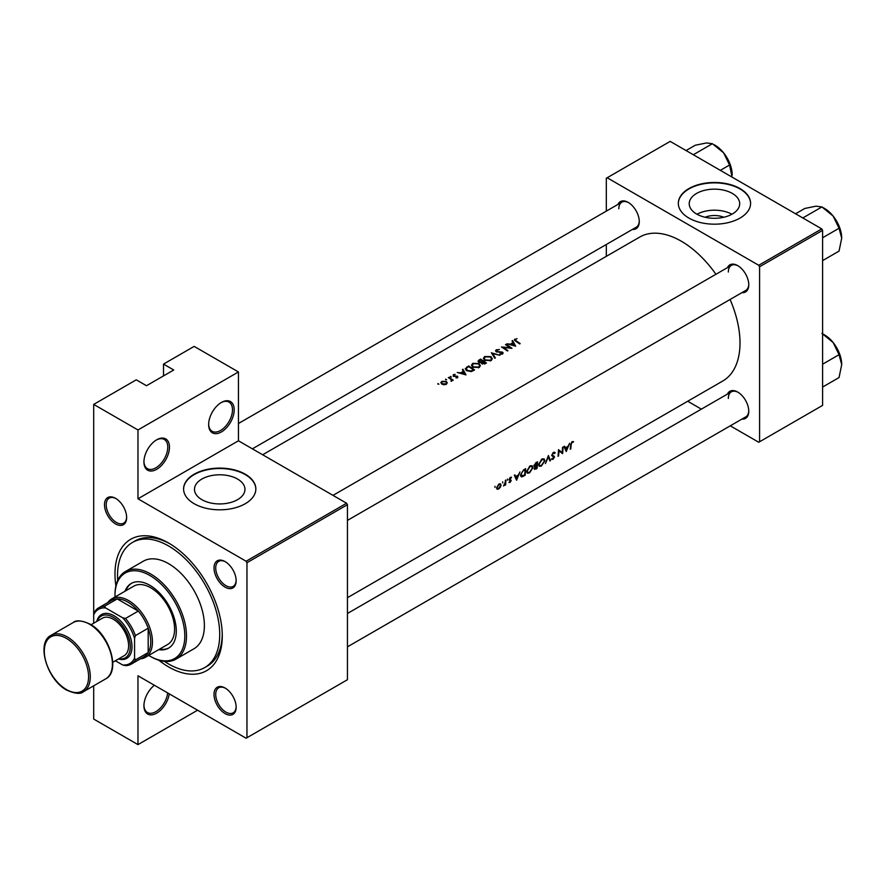 <?xml version="1.0" encoding="UTF-8"?>
<svg xmlns="http://www.w3.org/2000/svg" width="886" height="886" viewBox="0 0 886 886"><rect width="100%" height="100%" fill="white"/><g stroke="black" fill="none" stroke-linecap="round" stroke-linejoin="round"><path stroke-width="1.33" d="M208.642 424.56A18.063 10.433 -60 0 1 221.422 402.443A18.063 10.433 -60 0 1 234.192 409.808A18.063 10.433 -60 0 1 221.422 431.936A18.063 10.433 -60 0 1 208.642 424.56M208.653 424.062A16.856 9.735 120 0 0 212.142 431.294A16.856 9.735 120 0 0 225.133 426.775A16.856 9.735 120 0 0 232.486 409.808A16.856 9.735 120 0 0 228.998 402.1A16.856 9.735 120 0 0 220.991 402.698M143.931 461.927A18.063 10.433 -60 0 1 156.7 439.799A18.063 10.433 -60 0 1 169.47 447.175A18.063 10.433 -60 0 1 156.7 469.303A18.063 10.433 -60 0 1 143.931 461.927M143.942 461.418A16.856 9.735 120 0 0 147.419 468.661A16.856 9.735 120 0 0 160.41 464.142A16.856 9.735 120 0 0 167.775 447.175A16.856 9.735 120 0 0 164.275 439.456A16.856 9.735 120 0 0 156.268 440.065M169.259 693.849A18.063 10.433 -60 0 1 155.526 713.762A18.063 10.433 -60 0 1 143.931 705.777A18.063 10.433 -60 0 1 154.363 685.255M705.134 217.258A15.992 9.237 180 0 1 723.784 217.258M732.301 214.024A25.24 14.575 0 0 0 739.699 203.725A25.24 14.575 0 0 0 724.117 190.257A25.24 14.575 0 0 0 696.606 193.414A25.24 14.575 0 0 0 689.219 203.725A25.24 14.575 0 0 0 704.802 217.181A25.24 14.575 0 0 0 732.301 214.024M731.925 214.246A25.24 14.575 0 0 0 696.994 214.246M740.009 218.078A36.127 20.854 0 0 0 750.586 203.326A36.127 20.854 0 0 0 728.281 184.055A36.127 20.854 0 0 0 688.909 188.585A36.127 20.854 0 0 0 678.333 203.326A36.127 20.854 0 0 0 700.638 222.596A36.127 20.854 0 0 0 740.009 218.078M750.586 203.525A36.127 20.854 0 0 0 728.126 184.41A36.127 20.854 0 0 0 688.909 188.973A36.127 20.854 0 0 0 678.333 203.525M237.57 499.66A25.24 14.575 0 0 0 244.957 489.36A25.24 14.575 0 0 0 229.374 475.893A25.24 14.575 0 0 0 201.864 479.049A25.24 14.575 0 0 0 194.477 489.36A25.24 14.575 0 0 0 210.06 502.827A25.24 14.575 0 0 0 237.57 499.66M245.267 503.713A36.127 20.854 0 0 0 255.844 488.961A36.127 20.854 0 0 0 233.539 469.691A36.127 20.854 0 0 0 194.167 474.22A36.127 20.854 0 0 0 183.59 488.961A36.127 20.854 0 0 0 205.895 508.232A36.127 20.854 0 0 0 245.267 503.713M255.844 489.161A36.127 20.854 0 0 0 233.383 470.056A36.127 20.854 0 0 0 194.167 474.608A36.127 20.854 0 0 0 183.59 489.161M104.504 504.743A15.66 9.037 60 0 1 115.579 498.353A15.66 9.037 60 0 1 126.643 517.535A15.66 9.037 60 0 1 115.579 523.925A15.66 9.037 60 0 1 104.504 504.743M116.011 498.619A14.453 8.339 -120 0 0 109.199 498.131A14.453 8.339 -120 0 0 106.209 504.743A14.453 8.339 -120 0 0 112.511 519.296A14.453 8.339 -120 0 0 123.652 523.161A14.453 8.339 -120 0 0 126.632 517.025M214.013 567.97A15.66 9.037 60 0 1 225.077 561.58A15.66 9.037 60 0 1 236.152 580.751A15.66 9.037 60 0 1 225.077 587.141A15.66 9.037 60 0 1 214.013 567.97M225.52 561.835A14.453 8.339 -120 0 0 218.709 561.359A14.453 8.339 -120 0 0 215.719 567.97A14.453 8.339 -120 0 0 222.021 582.512A14.453 8.339 -120 0 0 233.162 586.388A14.453 8.339 -120 0 0 236.141 580.241M214.013 694.425A15.66 9.037 60 0 1 225.077 688.023A15.66 9.037 60 0 1 236.152 707.205A15.66 9.037 60 0 1 225.077 713.595A15.66 9.037 60 0 1 214.013 694.425M225.52 688.289A14.453 8.339 -120 0 0 218.709 687.802A14.453 8.339 -120 0 0 215.719 694.425A14.453 8.339 -120 0 0 222.021 708.966A14.453 8.339 -120 0 0 233.162 712.831A14.453 8.339 -120 0 0 236.141 706.696M727.472 394.071A15.66 9.037 60 0 1 737.706 392.066A15.66 9.037 60 0 1 748.77 411.237A15.66 9.037 60 0 1 741.925 419.1M738.138 392.332A14.453 8.339 -120 0 0 731.327 391.845A14.453 8.339 -120 0 0 728.336 398.456M727.472 267.627A15.66 9.037 60 0 1 737.706 265.623A15.66 9.037 60 0 1 748.77 284.794A15.66 9.037 60 0 1 741.925 292.657M738.138 265.878A14.453 8.339 -120 0 0 731.327 265.39A14.453 8.339 -120 0 0 728.336 272.013M617.963 204.4A15.66 9.037 60 0 1 628.196 202.396A15.66 9.037 60 0 1 639.271 221.566A15.66 9.037 60 0 1 632.416 229.43M628.628 202.65A14.453 8.339 -120 0 0 621.828 202.174A14.453 8.339 -120 0 0 618.827 208.786M115.889 585.923A75.864 43.802 60 0 1 114.981 574.017A75.864 43.802 60 0 1 168.628 543.04A75.864 43.802 60 0 1 222.275 635.96A75.864 43.802 60 0 1 158.771 660.192M169.913 543.805A72.253 41.72 -120 0 0 135.049 540.936L132.501 542.42A72.253 41.72 -120 0 0 117.705 580.43M566.254 451.539L569.632 443.255L568.059 446.267L565.357 447.829L564.559 446.179L563.983 446.522L566.254 451.539M554.071 452.181L555.223 452.846L553.462 452.425L551.69 455.227L554.016 457.364L551.457 459.214L552.919 459.391L554.558 457.032L552.222 454.928L553.44 453.111L554.702 453.477L554.68 452.27M552.919 452.812L554.702 453.477M554.082 456.091L552.62 455.625M553.052 458.693L551.978 458.538M553.75 456.777L551.723 455.603L554.016 457.364M541.435 466.014L544.868 460.775L544.093 458.848L541.889 459.103L538.599 464.43L539.275 466.335L541.435 466.014L540.825 465.671M529.518 472.902L532.94 467.664L532.176 465.726L529.972 465.981L526.672 471.308L527.347 473.224L529.518 472.902L528.909 472.548M502.694 482.925L502.727 481.796L502.694 482.925M494.975 487.378L495.008 486.248L494.975 487.378M505.607 484.908A83.096 47.977 -120 0 0 505.895 480.046L505.363 480.356A83.096 47.977 60 0 1 505.308 482.017L503.558 486.026L505.142 484.52A83.096 47.977 60 0 1 505.075 485.218L505.131 484.631M511.377 477.189L510.391 477.377L509.062 479.536L510.679 480.899L508.952 482.416L510.004 482.46L511.211 480.566L509.605 479.204L511.499 477.244M508.952 482.416L510.004 482.46L509.217 482.006M510.059 481.873L509.461 481.884M509.228 480.179L510.557 480.544M509.948 477.709L511.244 477.986M510.768 479.758L509.76 479.614M570.761 448.936A83.096 47.977 -120 0 0 571.149 444.573L572.046 442.369L573.519 441.616L572.101 441.66L570.617 444.816A83.096 47.977 60 0 1 570.23 449.246L570.296 448.659M516.582 480.212L519.96 471.928L518.388 474.951L515.685 476.513L514.888 474.863L514.301 475.195L516.582 480.212M507.434 480.19L507.468 479.06L507.434 480.19M497.024 489.205L498.608 489.039L500.335 487.289L501.055 485.229L500.468 483.8L498.907 484L496.548 487.832L497.101 489.249M525.62 468.672L523.77 469.735L520.569 474.752L522.075 476.834L525.143 475.273A83.096 47.977 -120 0 0 525.62 468.672M521.178 476.723L522.075 476.834L520.669 476.015M534.18 468.55L535.897 469.059L537.06 468.395A83.096 47.977 -120 0 0 537.536 461.783L535.93 462.714L533.948 465.726L534.989 466.756L534.48 469.436M533.948 465.726L534.989 466.756L533.981 466.18M550.516 460.631L548.39 455.515L545.388 463.577L548.379 456.921L549.94 460.953L550.516 460.631L549.641 460.122M563.064 447.042L562.532 447.352A83.096 47.977 60 0 1 562.2 452.58L558.479 449.689A83.096 47.977 60 0 1 558.003 456.301L558.534 455.991A83.096 47.977 -120 0 0 558.966 450.819L562.588 453.654A83.096 47.977 -120 0 0 563.064 447.042M347.445 597.696L722.799 380.991A83.096 47.977 -120 0 0 740.009 342.948A83.096 47.977 -120 0 0 730.075 299.49M715.932 274.283A83.096 47.977 -120 0 0 639.703 237.071L262.655 454.762M515.663 346.216L512.606 340.545L512.019 340.877L513.027 342.605L510.325 344.167L506.947 343.812L515.663 346.216M499.394 349.549L496.271 349.793L495.551 350.812L496.182 351.786L502.074 352.495L501.952 353.536L499.903 354.201L502.506 354.012L502.583 352.163L496.725 351.476L496.88 350.169L499.394 349.549M496.725 352.03L496.88 350.169M503.159 353.082L502.583 352.163L502.583 353.957M502.074 352.495L501.952 354.234M491.021 360.646L492.295 358.73L490.955 356.637L484.708 356.471L483.402 358.309L484.72 360.281L491.021 360.646M479.093 367.524L480.378 365.619L479.027 363.526L472.781 363.36L471.474 365.187L472.792 367.158L479.093 367.524M465.992 374.889L462.935 369.218L462.348 369.562L463.356 371.289L460.654 372.851L457.276 372.485L465.992 374.889M451.351 377.004L450.365 376.395L451.351 377.004M450.365 376.395L450.365 376.982L450.365 376.395M446.622 379.74L445.625 379.13L446.622 379.74M445.625 379.13L445.625 379.717L445.625 379.13M438.902 384.192L437.905 383.583L438.902 384.192M437.905 383.583L437.905 384.17L437.905 383.583M446.311 384.28L447.253 382.818L446.3 381.445L441.804 381.334L440.851 382.619L441.793 384.048L443.941 384.745L446.311 384.28M453.233 380.194A83.096 47.977 -120 0 0 448.87 377.336L448.338 377.646A83.096 47.977 60 0 1 449.8 378.566L451.195 379.596L451.096 381.334L452.048 380.05A83.096 47.977 60 0 1 452.691 380.493L453.233 380.194M451.195 379.596L451.273 381.301M455.969 377.912L457.708 377.702L457.663 376.284L453.776 375.897L455.116 374.346L453.278 374.7L453.267 376.229L457.154 376.605L455.969 377.912M457.154 376.605L457.176 377.89M453.278 376.229L453.278 374.7L453.267 376.229M453.776 376.45L453.842 375.022M457.708 377.702L457.663 376.284L457.663 377.724M468.583 365.962L465.25 368.731L466.601 370.636L471.241 371.577L474.553 369.949A83.096 47.977 -120 0 0 468.583 365.962L468.583 366.693M481.353 363.116L481.94 363.781L486.469 363.072A83.096 47.977 -120 0 0 480.511 359.074L477.997 361.145L478.684 362.164L481.297 362.817M499.925 355.297L491.365 352.805L494.798 358.254L495.374 357.933L492.66 353.58L499.925 355.297M506.039 344.344L505.496 344.643A83.096 47.977 60 0 1 510.181 347.722L501.454 346.991A83.096 47.977 60 0 1 507.412 350.978L507.944 350.668A83.096 47.977 -120 0 0 503.248 347.467L511.997 348.331A83.096 47.977 -120 0 0 506.039 344.344L506.039 344.975M514.91 340.667L514.91 339.028L515.608 341.143A83.096 47.977 60 0 1 519.639 343.923L520.171 343.613A83.096 47.977 -120 0 0 516.206 340.877L515.497 339.427L517.036 338.629L514.312 339.825M515.176 340.855L515.497 339.427M197.578 710.207L137.972 744.617L93.694 719.055L93.694 685.797M131.239 664.123A32.516 18.772 60 0 1 125.513 665.641L122.645 664.965A31.309 18.074 -120 0 0 134.561 658.088L135.414 659.926A32.516 18.772 60 0 1 131.239 664.123L144.008 656.747A32.516 18.772 -120 0 0 148.184 652.55L148.184 628.229A32.516 18.772 -120 0 0 138.282 611.074A32.516 18.772 -120 0 0 127.75 602.037A32.516 18.772 -120 0 0 117.218 598.914L104.448 606.29L105.611 607.94A31.309 18.074 -120 0 0 93.694 614.829L93.694 404.404L136.267 379.828L146.489 385.72L173.734 369.994L163.511 364.091L163.511 375.885M246.961 737.728L347.445 679.717L347.445 504.699L246.961 562.71L246.961 737.728L246.109 738.226L137.972 675.785L137.972 744.617M730.274 425.834L758.737 442.258L822.607 405.389L822.607 230.371L759.59 266.752L758.737 265.279L821.754 228.898L670.181 141.383L606.312 178.252L606.312 211.123M758.737 265.279L607.165 177.765M606.312 256.342L606.312 244.503M701.369 409.144L687.702 401.247M759.59 441.771L759.59 266.752M821.754 228.898L822.607 230.371M347.445 646.846L745.779 416.874A14.453 8.339 -120 0 0 748.77 410.739M252.388 448.837L636.27 227.204A14.453 8.339 -120 0 0 639.26 221.057M347.445 520.403L745.779 290.42A14.453 8.339 -120 0 0 748.77 284.284M246.961 562.71L246.109 561.237L137.972 498.796L137.972 429.965L93.694 404.404M246.109 561.237L346.592 503.226L238.445 440.785L137.972 498.796M163.511 364.091L194.167 346.393L238.445 371.954L238.445 440.785M346.592 503.226L347.445 504.699M164.442 661.377A72.253 41.72 -120 0 0 168.628 663.991A72.253 41.72 -120 0 0 204.755 667.568L207.302 666.095A72.253 41.72 -120 0 0 222.253 634.465M137.972 429.965L238.445 371.954M143.942 705.267A16.856 9.735 120 0 0 147.419 712.51A16.856 9.735 120 0 0 159.668 708.756A16.856 9.735 120 0 0 167.664 692.93M441.804 382.121L441.804 381.334M446.3 382.265L446.3 381.445M445.78 383.904L442.324 383.738L441.605 382.674L442.335 381.656L445.758 381.755L446.478 382.863L445.78 384.524M442.324 384.336L442.324 383.738M448.87 377.979L448.87 377.336M463.356 372.042L463.356 371.289M462.935 370.558L462.935 369.218M464.873 374.036L461.54 373.084L463.677 371.854L464.873 374.545M468.661 366.649A83.096 47.977 60 0 1 473.401 369.816L470.987 371.001L467.143 370.326L466.424 368.122L468.661 366.649M473.401 370.614L473.401 369.816M470.987 371.633L470.987 371.001M467.143 370.957L467.143 370.326M466.102 370.259L466.424 368.122M479.027 364.279L479.027 363.526M472.781 364.19L472.781 363.36M478.462 367.092L473.334 366.848L472.282 365.287L473.412 363.714L478.495 363.836L479.547 365.475L478.462 367.834M473.334 367.48L473.334 366.848M480.511 359.805L480.511 359.074M478.894 360.945L478.894 360.004M485.329 363.725L485.329 362.939L482.46 363.459L482.073 362.828L482.073 363.858M484.598 364.08L484.598 363.349M482.46 364.057L483.413 361.599A83.096 47.977 60 0 1 485.329 362.939M482.804 361.964L482.804 361.189L481.264 361.986L478.828 361.233L478.817 362.241M479.226 362.429L480.589 359.76A83.096 47.977 60 0 1 482.804 361.189M490.955 357.39L490.955 356.637M484.708 357.313L484.708 356.471M490.379 360.214L485.251 359.971L484.199 358.409L485.34 356.836L490.423 356.947L491.475 358.586L490.379 360.945M485.251 360.602L485.251 359.971M492.66 354.788L492.66 353.58M496.271 351.831L496.271 349.793M500.025 354.223L500.025 353.658M503.248 348.12L503.248 347.467M513.027 343.358L513.027 342.605M512.606 341.874L512.606 340.545M514.544 345.352L511.222 344.41L513.348 343.17L514.544 345.861M572.079 441.671L573.176 442.313M571.791 441.87L572.434 442.247M514.655 475.915L515.685 476.513M516.771 478.927L515.929 477.022L518.055 475.793L516.771 478.927L515.796 478.374M514.91 476.446L515.929 477.022M517.479 475.472L518.055 475.793M509.085 479.337L511.211 480.566M498.01 488.684L498.608 489.039M500.435 484.863L501.055 485.229M498.663 488.452L497.5 488.585L497.09 487.521L498.896 484.609L500.092 484.454L500.524 485.528L498.663 488.452M524.468 469.325L525.066 469.669A83.096 47.977 60 0 1 524.678 474.918L521.599 475.981M522.452 476.037L521.101 474.442L522.662 471.219L525.066 469.669M532.386 467.343L532.94 467.664M529.562 472.26L527.757 472.515L527.214 471.009L529.972 466.667L531.81 466.457L532.408 467.974L529.562 472.26M529.418 466.346L529.972 466.667M536.606 468.041L534.712 468.229L536.805 465.947A83.096 47.977 60 0 1 536.606 468.041M535.875 468.461L534.302 467.985M535.864 465.826L536.44 466.158M536.24 465.626L536.805 465.947M536.85 465.272L535.388 466.036L534.48 465.416L536.982 462.791A83.096 47.977 60 0 1 536.85 465.272M535.388 466.036L534.036 465.161M535.642 462.891L536.218 463.223M536.395 462.448L536.982 462.791M544.303 460.454L544.868 460.775M541.49 465.371L539.674 465.626L539.131 464.12L541.889 459.779L543.727 459.568L544.336 461.085L541.49 465.371M541.335 459.469L541.889 459.779M551.69 455.382L554.558 457.032M551.812 458.749L552.919 459.391M561.979 453.3L562.588 453.654M558.457 450.265L562.2 452.58M564.338 447.242L565.357 447.829M566.442 450.254L565.6 448.349L567.727 447.12L566.442 450.254L565.467 449.689M564.581 447.762L565.6 448.349M567.151 446.788L567.727 447.12M158.738 649.637A37.334 21.552 -120 0 0 168.561 648.142A37.334 21.552 -120 0 0 174.276 618.218A37.334 21.552 -120 0 0 149.889 585.325A37.334 21.552 -120 0 0 131.228 583.475A37.334 21.552 -120 0 0 125.015 591.228M159.591 649.139A37.334 21.552 -120 0 0 168.982 647.887M148.715 655.418A49.372 28.507 -120 0 0 149.889 656.116A49.372 28.507 -120 0 0 184.809 635.96A49.372 28.507 -120 0 0 149.889 575.49A49.372 28.507 -120 0 0 114.981 595.647A49.372 28.507 -120 0 0 114.992 597.02M150.742 656.615L149.889 656.116L150.742 656.615A50.58 29.205 60 0 0 176.026 659.118L193.912 648.796A50.58 29.205 -120 0 0 201.665 608.261A50.58 29.205 -120 0 0 168.628 563.695A50.58 29.205 -120 0 0 143.333 561.192L125.458 571.514A50.58 29.205 60 0 1 150.742 574.017A50.58 29.205 60 0 1 183.779 618.583A50.58 29.205 60 0 1 176.026 659.118M114.981 595.647L114.981 594.672A50.58 29.205 60 0 1 125.458 571.514M204.755 667.568A72.253 41.72 -120 0 0 215.83 609.668A72.253 41.72 -120 0 0 168.628 545.997A72.253 41.72 -120 0 0 132.501 542.42M107.882 602.513A33.723 19.47 60 0 1 111.747 598.892L133.886 586.111A33.723 19.47 60 0 1 150.742 587.783A33.723 19.47 60 0 1 172.77 617.498A33.723 19.47 60 0 1 167.598 644.521L145.459 657.301A33.723 19.47 60 0 1 140.398 658.83M131.66 583.243A37.334 21.552 -120 0 0 125.867 590.74M694.07 155.183L693.86 154.419L693.096 154.618M720.34 170.345L729.543 165.029L732.091 177.134M693.86 154.419L712.399 143.709L723.618 152.835L729.543 165.029M686.063 150.554L695.266 145.238L706.485 142.945L712.399 143.709M732.19 174.93A24.232 13.999 -120 0 0 723.618 152.835A24.232 13.999 -120 0 0 714.05 144.695M821.909 333.38L833.128 342.517A24.232 13.999 -120 0 0 824.567 334.919L822.607 333.778M822.607 364.201L839.053 354.699L841.7 364.6L839.053 377.558L822.607 387.049M841.7 364.6A24.232 13.999 60 0 0 833.128 342.517L839.053 354.699M841.7 238.146A24.232 13.999 60 0 0 833.128 216.062A24.232 13.999 -120 0 0 824.567 208.465L821.909 206.936L833.128 216.062L839.053 228.256L841.7 238.146L839.053 251.103L822.607 260.606M822.607 237.747L839.053 228.256M803.58 218.399L803.369 217.635L821.909 206.936L815.995 206.172L804.776 208.465L795.573 213.781M803.369 217.635L802.605 217.845M111.747 598.892A33.723 19.47 60 0 1 128.603 600.564A33.723 19.47 60 0 1 150.631 630.278A33.723 19.47 60 0 1 145.459 657.301M135.414 659.926L148.184 652.55A32.516 18.772 -120 0 0 148.184 628.229L135.414 635.605L134.561 638.418A31.309 18.074 -120 0 0 122.645 617.775L125.513 618.45L138.282 611.074L117.218 598.914A32.516 18.772 -120 0 0 111.492 600.431L98.723 607.807A32.516 18.772 60 0 1 104.448 606.29M122.645 617.775L105.611 607.94M98.723 607.807A32.516 18.772 60 0 0 94.536 612.005L93.694 614.829L93.694 623.223M115.368 660.768L122.645 664.965M134.561 658.088L134.561 638.418M125.513 618.45A32.516 18.772 60 0 1 135.414 635.605M118.868 658.752A24.088 13.91 -120 0 0 130.065 643.369A24.088 13.91 -120 0 0 113.275 617.287A24.088 13.91 -120 0 0 97.183 621.208M96.773 621.44A25.284 14.597 60 0 1 114.128 615.803A25.284 14.597 60 0 1 131.87 644.188A25.284 14.597 60 0 1 118.447 658.985M91.081 624.73L102.433 618.173A21.674 12.515 60 0 1 113.275 619.248A21.674 12.515 60 0 1 127.44 638.352A21.674 12.515 60 0 1 124.118 655.718L112.755 662.274M466.745 367.834L466.745 367.025M472.98 370.846L472.98 370.06M482.449 362.208L482.449 361.399M516.206 341.531L516.206 340.877M509.096 479.891L509.971 480.4M523.382 475.649L523.936 475.97M523.781 469.724L524.379 470.067M535.31 468.727L535.897 469.059M67.292 636.945A32.516 18.772 60 0 1 88.534 665.596A32.516 18.772 60 0 1 83.55 691.656C80.648 694.336 75.022 693.827 66.694 690.105C47.157 679.894 35.817 642.749 51.034 635.34A32.516 18.772 60 0 1 67.292 636.945M66.439 689.552A31.309 18.074 -120 0 0 88.578 676.771A31.309 18.074 -120 0 0 66.439 638.418A31.309 18.074 -120 0 0 44.3 651.21A31.309 18.074 -120 0 0 66.439 689.552M73.173 622.559C76.041 619.868 81.667 620.388 90.029 624.109C109.565 634.31 120.906 671.466 105.689 678.875A32.516 18.772 -120 0 0 110.672 652.816A32.516 18.772 -120 0 0 89.431 624.165A32.516 18.772 -120 0 0 73.173 622.559L51.034 635.34M441.605 382.674L441.605 383.915M446.478 382.863L446.478 384.17M451.55 380.315L451.55 381.235M457.397 376.993L457.397 377.835M453.51 375.487L453.51 376.351M472.282 365.287L472.282 366.76M479.547 365.475L479.547 367.214M484.199 358.409L484.199 359.882M491.475 358.586L491.475 360.325M496.337 350.889L496.337 351.875M502.362 352.971L502.362 354.079M497.5 488.585L496.548 488.031M500.092 484.454L499.117 483.889M521.577 475.97L520.558 475.383M527.757 472.515L526.672 471.884M531.81 466.457L530.526 465.715M534.856 468.716L534.214 468.351M534.734 466.036L533.959 465.593M539.674 465.626L538.588 464.995M543.727 459.568L542.442 458.826M554.293 453.067L553.329 452.502M731.327 265.39L332.992 495.374M724.814 154.397L729.145 161.894M347.445 613.477L731.327 391.845M838.654 351.565L834.324 344.067M238.445 423.508L621.828 202.174M838.654 225.122L834.324 217.624M105.689 678.875L83.55 691.656"/></g></svg>

